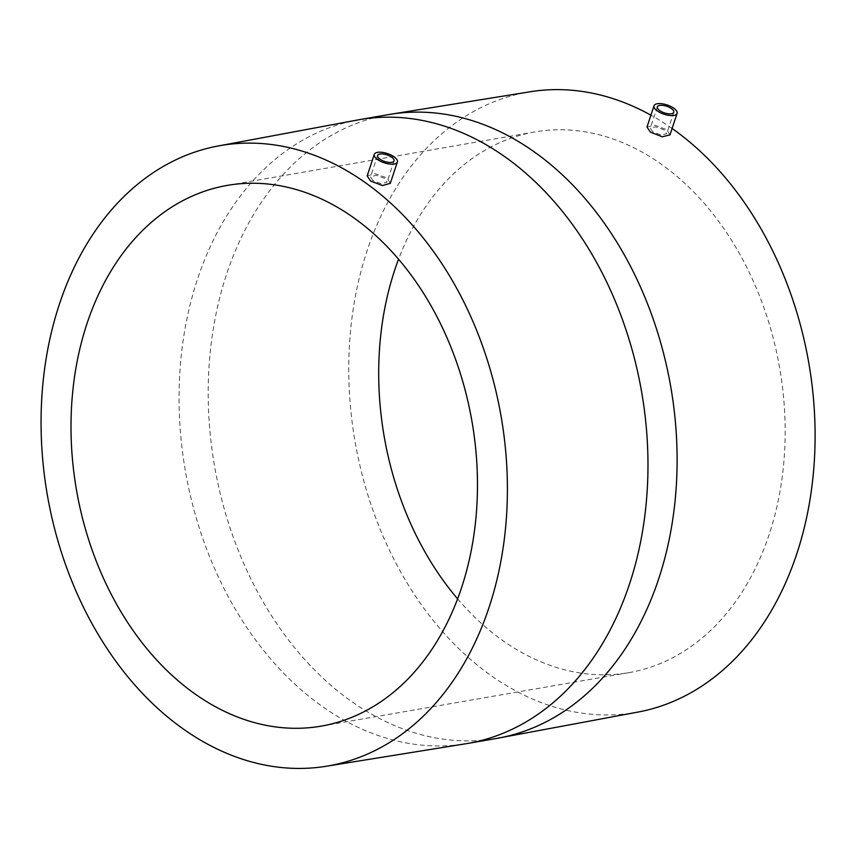 <?xml version="1.0" encoding="UTF-8"?>
<svg xmlns="http://www.w3.org/2000/svg" width="858" height="858" viewBox="0 0 858 858"><rect width="100%" height="100%" fill="white"/><g stroke="black" fill="none" stroke-linecap="round" stroke-linejoin="round"><path stroke-width="0.64" stroke-dasharray="4.29 3.22" d="M652.734 131.746L650.289 128.121L655.78 126.802L664.317 129.955L666.709 133.709L661.207 135.06L652.734 131.746M646.986 127.07L654.675 125.225L666.634 129.59L669.98 134.888M672.093 128.475A314.832 230.255 -99.9 0 0 650.911 115.187M532.11 91.452A314.832 230.255 -99.9 0 0 367.042 250.911A314.832 230.255 -99.9 0 0 405.373 580.105A314.832 230.255 -99.9 0 0 639.907 711.711M367.192 175.879L375 173.691L387.012 177.885L390.315 183.312M457.604 598.863A274.41 200.697 -99.9 0 0 628.925 672.651A274.41 200.697 -99.9 0 0 769.24 534.244A274.41 200.697 -99.9 0 0 737.011 249.324A274.41 200.697 -99.9 0 0 534.952 131.928A274.41 200.697 -99.9 0 0 398.573 259.202M372.93 180.588L370.517 176.877L376.083 175.311L384.663 178.335L387.033 182.186L381.445 183.773L372.93 180.588M388.449 114.607A316.559 231.521 -99.9 0 0 226.576 274.281A316.559 231.521 -99.9 0 0 263.76 602.96A316.559 231.521 -99.9 0 0 496.857 738.384M359.32 119.67A316.559 231.521 -99.9 0 0 197.437 279.343A316.559 231.521 -99.9 0 0 234.62 608.022A316.559 231.521 -99.9 0 0 467.717 743.446M657.325 106.853L650.289 128.121M673.787 112.301L666.709 133.709M628.925 672.651L321.224 726.125M534.952 131.928L227.252 185.403M377.595 155.47L370.517 176.877M394.069 160.918L387.033 182.186"/><path stroke-width="1.29" d="M659.727 110.596A8.677 3.496 -161.7 0 1 657.325 106.853A8.677 3.496 -161.7 0 1 662.859 105.395A8.677 3.496 -161.7 0 1 671.385 108.569A8.677 3.496 -161.7 0 1 673.787 112.301A8.677 3.496 -161.7 0 1 668.253 113.76A8.677 3.496 -161.7 0 1 659.727 110.596M673.712 108.162A12.141 4.891 -161.7 0 1 677.091 113.395A12.141 4.891 -161.7 0 1 669.326 115.433A12.141 4.891 -161.7 0 1 657.4 110.993A12.141 4.891 -161.7 0 1 654.032 105.77A12.141 4.891 -161.7 0 1 661.786 103.721A12.141 4.891 -161.7 0 1 673.712 108.162M677.091 113.395L669.98 134.888L662.269 136.797L650.418 132.111L646.986 127.07L654.032 105.77M650.911 115.187A314.832 230.255 -99.9 0 0 532.11 91.452L388.449 114.607A316.559 231.521 -99.9 0 1 621.557 250.032A316.559 231.521 -99.9 0 1 658.74 578.71A316.559 231.521 -99.9 0 1 496.857 738.384L639.907 711.711A314.832 230.255 -99.9 0 0 796.835 553.678A314.832 230.255 -99.9 0 0 672.093 128.475M397.361 162.001L390.315 183.312L382.496 185.553L370.581 181.038L367.192 175.879L374.303 154.376A12.141 4.891 -161.7 0 1 382.057 152.338A12.141 4.891 -161.7 0 1 393.994 156.778A12.141 4.891 -161.7 0 1 397.361 162.001A12.141 4.891 -161.7 0 1 389.607 164.05A12.141 4.891 -161.7 0 1 377.67 159.609A12.141 4.891 -161.7 0 1 374.303 154.376M489.135 607.142A314.832 230.255 -99.9 0 0 450.793 277.96A314.832 230.255 -99.9 0 0 216.27 146.343A314.832 230.255 -99.9 0 0 59.341 304.386A314.832 230.255 -99.9 0 0 94.97 628.935A314.832 230.255 -99.9 0 0 324.067 766.602A314.832 230.255 -99.9 0 0 489.135 607.142M461.55 587.709A274.41 200.697 -99.9 0 0 429.311 302.799A274.41 200.697 -99.9 0 0 227.252 185.403A274.41 200.697 -99.9 0 0 86.926 323.82A274.41 200.697 -99.9 0 0 119.155 608.73A274.41 200.697 -99.9 0 0 321.224 726.125A274.41 200.697 -99.9 0 0 461.55 587.709M398.573 259.202A274.41 200.697 -99.9 0 0 394.626 270.345A274.41 200.697 -99.9 0 0 457.604 598.863M391.656 157.175A8.677 3.496 -161.7 0 1 394.069 160.918A8.677 3.496 -161.7 0 1 388.524 162.377A8.677 3.496 -161.7 0 1 380.008 159.202A8.677 3.496 -161.7 0 1 377.595 155.47A8.677 3.496 -161.7 0 1 383.14 154.011A8.677 3.496 -161.7 0 1 391.656 157.175M324.067 766.602L467.717 743.446A316.559 231.521 -99.9 0 0 629.6 583.772A316.559 231.521 -99.9 0 0 592.417 255.094A316.559 231.521 -99.9 0 0 359.32 119.67L388.449 114.607M216.27 146.343L359.32 119.67M496.857 738.384L467.717 743.446"/></g></svg>
